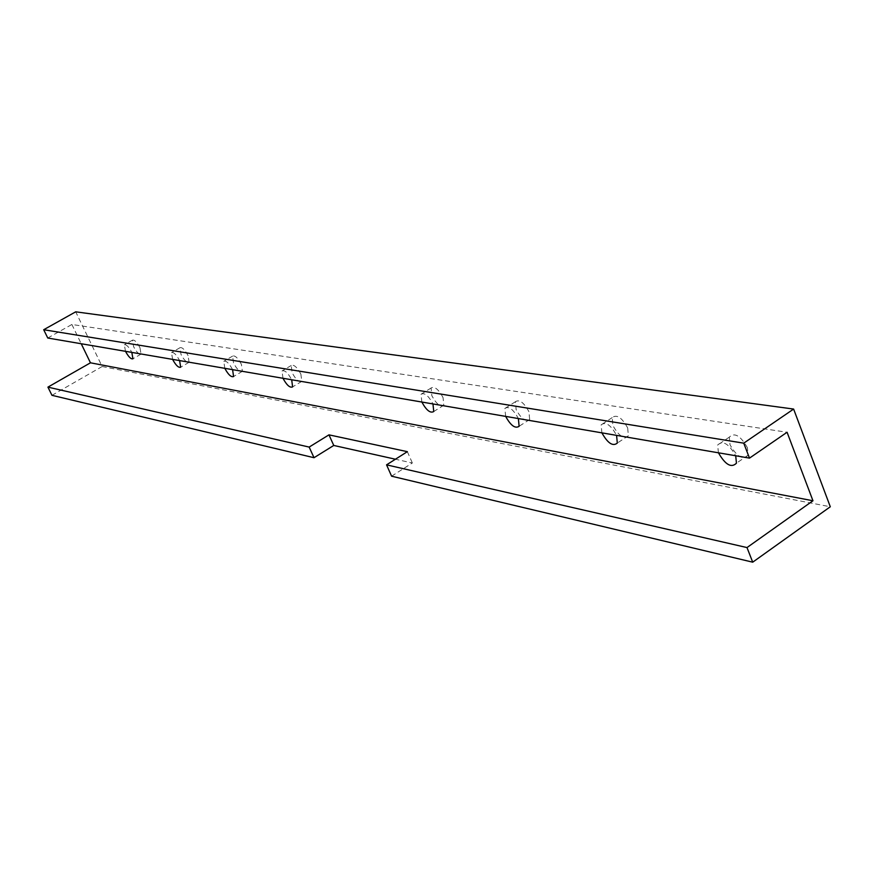 <?xml version="1.0" encoding="UTF-8"?>
<svg xmlns="http://www.w3.org/2000/svg" width="874" height="874" viewBox="0 0 874 874"><rect width="100%" height="100%" fill="white"/><g stroke="black" fill="none" stroke-linecap="round" stroke-linejoin="round"><path stroke-width="0.66" stroke-dasharray="4.37 3.28" d="M391.596 476.188L412.353 462.991L395.441 459.221M407.36 451.672L412.353 462.991M47.764 338.019L71.886 324.473L787.081 432.259M71.886 324.473L81.227 343.744M125.495 351.326L124.359 344.804C126.326 344.29 128.806 346.803 131.81 352.353L131.832 352.408M421.847 402.04L421.028 394.261C424.469 392.36 428.435 395.572 432.947 403.875L432.969 403.952M718.439 452.808L717.641 445.052C722.776 440.103 728.785 443.642 735.668 455.671L735.7 455.758M282.979 378.278L282.018 370.98C284.716 369.877 287.939 372.783 291.665 379.709L291.697 379.764M172.604 359.389L171.523 352.615C173.697 351.949 176.384 354.593 179.585 360.536L179.618 360.591M505.664 416.385L504.877 408.442C508.799 405.897 513.289 409.24 518.348 418.493L518.38 418.57M601.902 432.859L601.126 424.873C605.616 421.388 610.751 424.862 616.552 435.296L616.585 435.372M224.804 368.325L223.788 361.29C226.202 360.438 229.13 363.202 232.571 369.593L232.604 369.658M241.41 364.371C237.968 357.99 235.04 355.237 232.604 356.1L233.555 363.081C236.996 369.462 239.935 372.204 242.371 371.319L241.41 364.371M627.674 427.943C621.895 417.532 616.738 414.09 612.204 417.608L612.903 425.518C618.694 435.94 623.861 439.349 628.384 435.744L627.674 427.943M528.934 411.698C523.897 402.466 519.396 399.145 515.431 401.712L516.141 409.589C521.199 418.832 525.7 422.131 529.666 419.498L528.934 411.698M188.063 355.598C184.862 349.666 182.174 347.033 179.978 347.71L181.005 354.429C184.206 360.361 186.894 362.983 189.09 362.295L188.063 355.598M300.885 374.159C297.171 367.255 293.948 364.36 291.228 365.474L292.113 372.717C295.827 379.622 299.05 382.506 301.781 381.37L300.885 374.159M747.379 447.652C740.518 435.645 734.499 432.138 729.298 437.131L730.03 444.79C736.913 456.818 742.944 460.27 748.133 455.157L747.379 447.652M443.042 397.561C438.551 389.269 434.564 386.079 431.09 388.001L431.843 395.714C436.344 404.017 440.332 407.186 443.806 405.219L443.042 397.561M139.96 347.677C136.956 342.127 134.476 339.625 132.487 340.15L133.569 346.628C136.562 352.167 139.053 354.669 141.031 354.123L139.96 347.677M51.97 395.321L102.138 366.523L75.71 311.821M102.138 366.523L830.3 506.767M232.604 356.1L223.788 361.29M242.371 371.319L233.566 376.541M612.204 417.608L601.126 424.873M628.384 435.744L617.306 443.085M515.431 401.712L504.877 408.442M529.666 419.498L519.112 426.283M179.978 347.71L171.523 352.615M189.09 362.295L180.645 367.222M291.228 365.474L282.018 370.98M301.781 381.37L292.593 386.909M729.298 437.131L717.641 445.052M748.133 455.157L736.454 463.176M431.09 388.001L421.028 394.261M443.806 405.219L433.744 411.534M132.487 340.15L124.359 344.804M141.031 354.123L132.924 358.799"/><path stroke-width="1.31" d="M395.441 459.221L333.759 445.456L314.017 457.714L309.167 447.084L328.963 434.848L407.36 451.672L386.559 464.848L391.596 476.188L752.711 562.179L746.997 547.572L812.962 500.758L787.081 432.259L749.499 458.118L743.73 443.162L793.625 409.065L830.3 506.767L752.711 562.179M328.963 434.848L333.759 445.456M386.559 464.848L746.997 547.572M81.227 343.744L90.459 362.808L812.962 500.758M90.459 362.808L47.928 387.127L309.167 447.084M131.832 352.408L132.924 358.799C130.969 359.334 128.5 356.843 125.495 351.326M432.969 403.952L433.744 411.534C430.325 413.478 426.359 410.31 421.847 402.04M735.7 455.758L736.454 463.176C731.363 468.267 725.354 464.804 718.439 452.808M291.697 379.764L292.593 386.909C289.917 388.034 286.705 385.161 282.979 378.278M179.618 360.591L180.645 367.222C178.482 367.899 175.805 365.288 172.604 359.389M518.38 418.57L519.112 426.283C515.223 428.894 510.733 425.605 505.664 416.385M616.585 435.372L617.306 443.085C612.86 446.669 607.725 443.26 601.902 432.859M232.604 369.658L233.566 376.541C231.173 377.415 228.245 374.673 224.804 368.325M749.499 458.118L47.764 338.019L43.7 329.727L743.73 443.162M43.7 329.727L75.71 311.821L793.625 409.065M47.928 387.127L51.97 395.321L314.017 457.714"/></g></svg>
